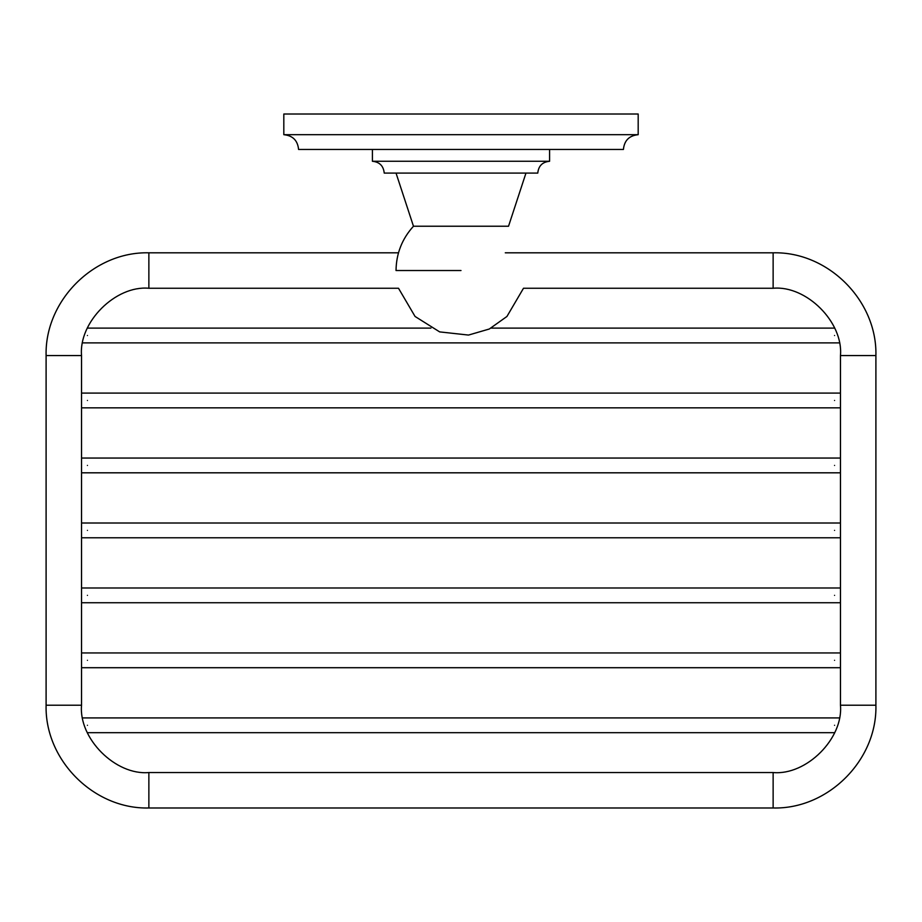 <?xml version="1.0" encoding="UTF-8"?>
<svg xmlns="http://www.w3.org/2000/svg" width="922" height="922" viewBox="0 0 922 922"><rect width="100%" height="100%" fill="white"/><g stroke="black" fill="none" stroke-linecap="round" stroke-linejoin="round"><path stroke-width="1.38" d="M638.185 114.017L283.815 114.017L283.815 134.693L638.185 134.693L638.185 114.017M638.185 134.693C629.219 135.58 624.298 140.501 623.422 149.456L298.578 149.456C297.702 140.501 292.781 135.58 283.815 134.693M372.407 161.269C379.576 161.984 383.506 165.914 384.22 173.082L537.78 173.082C538.494 165.914 542.424 161.984 549.593 161.269L372.407 161.269L372.407 149.456M549.593 161.269L549.593 149.456M525.966 173.082L508.529 226.236L413.471 226.236L396.034 173.082M523.5 288.252L773.132 288.252C806.45 285.232 843.469 322.262 840.461 355.581L840.461 705.215C843.469 738.522 806.45 775.552 773.132 772.544L148.868 772.544C115.55 775.552 78.531 738.522 81.539 705.215L81.539 355.581C78.531 322.262 115.55 285.232 148.868 288.252L398.5 288.252L415.061 316.465L439.667 331.897L468.503 335.066L489.282 329.016L506.939 316.465L523.5 288.252M461 270.526L396.034 270.526L461 270.526M87.44 725.291C87.44 715.772 87.44 715.772 87.44 725.291C87.44 734.811 87.44 734.811 87.44 725.291M834.56 725.291C834.56 734.811 834.56 734.811 834.56 725.291C834.56 715.772 834.56 715.772 834.56 725.291M87.44 660.325C87.44 650.805 87.44 650.805 87.44 660.325C87.44 669.845 87.44 669.845 87.44 660.325M834.56 660.325C834.56 669.845 834.56 669.845 834.56 660.325C834.56 650.805 834.56 650.805 834.56 660.325M87.44 595.358C87.44 585.839 87.44 585.839 87.44 595.358C87.44 604.878 87.44 604.878 87.44 595.358M834.56 595.358C834.56 604.878 834.56 604.878 834.56 595.358C834.56 585.839 834.56 585.839 834.56 595.358M87.44 530.392C87.44 520.872 87.44 520.872 87.44 530.392C87.44 539.912 87.44 539.912 87.44 530.392M834.56 530.392C834.56 539.912 834.56 539.912 834.56 530.392C834.56 520.872 834.56 520.872 834.56 530.392M87.44 465.426C87.44 455.906 87.44 455.906 87.44 465.426C87.44 474.945 87.44 474.945 87.44 465.426M834.56 465.426C834.56 474.945 834.56 474.945 834.56 465.426C834.56 455.906 834.56 455.906 834.56 465.426M87.44 400.459C87.44 390.94 87.44 390.94 87.44 400.459C87.44 409.979 87.44 409.979 87.44 400.459M834.56 400.459C834.56 409.979 834.56 409.979 834.56 400.459C834.56 390.94 834.56 390.94 834.56 400.459M87.44 335.493C87.44 325.973 87.44 325.973 87.44 335.493C87.44 345.012 87.44 345.012 87.44 335.493M834.56 335.493C834.56 345.012 834.56 345.012 834.56 335.493C834.56 325.973 834.56 325.973 834.56 335.493M505.291 252.812L773.132 252.812L773.132 288.252M773.132 252.812C828.037 251.383 877.329 300.676 875.9 355.581L840.461 355.581M875.9 355.581L875.9 705.215L840.461 705.215M875.9 705.215C877.329 760.12 828.037 809.412 773.132 807.983L773.132 772.544M773.132 807.983L148.868 807.983L148.868 772.544M148.868 807.983C93.963 809.412 44.671 760.12 46.1 705.215L81.539 705.215M46.1 705.215L46.1 355.581L81.539 355.581M46.1 355.581C44.671 300.676 93.963 251.383 148.868 252.812L148.868 288.252M396.034 270.526C396.253 253.573 402.061 238.81 413.471 226.236M839.251 717.915L82.749 717.915M87.44 732.679L834.606 732.679M840.461 652.949L81.539 652.949M840.461 667.712L81.539 667.712M840.461 587.982L81.539 587.982M840.461 602.746L81.539 602.746M840.461 523.016L81.539 523.016M840.461 537.78L81.539 537.78M840.461 458.05L81.539 458.05M840.461 472.813L81.539 472.813M840.461 393.083L81.539 393.083M840.461 407.847L81.539 407.847M87.44 328.117L430.92 328.117M839.251 342.88L82.749 342.88M491.08 328.117L834.606 328.117M148.868 252.812L398.5 252.812"/></g></svg>
